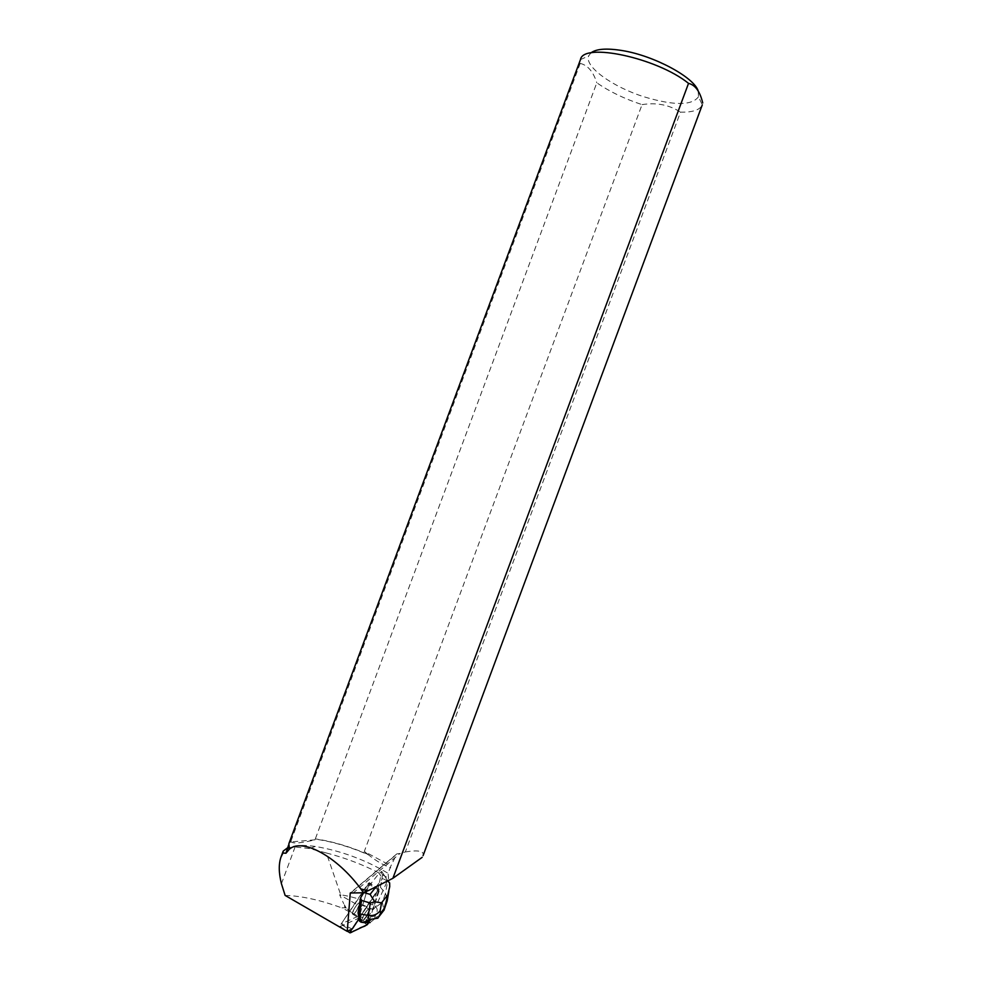 <?xml version="1.0" encoding="UTF-8"?>
<svg xmlns="http://www.w3.org/2000/svg" width="982" height="982" viewBox="0 0 982 982"><rect width="100%" height="100%" fill="white"/><g stroke="black" fill="none" stroke-linecap="round" stroke-linejoin="round"><path stroke-width="0.74" stroke-dasharray="4.91 3.68" d="M356.626 910.645L359.67 903.391C359.351 900.261 351.74 911.37 352.428 913.984C352.931 915.028 354.33 913.911 356.626 910.645M340.963 924.271L369.342 882.658L359.51 915.899L357.632 918.747L340.017 926.529L340.963 924.271L350.071 930.04M369.428 920.699L379.089 888.673L351.581 929.328L377.837 889.667L368.078 883.64M366.298 916.709L369.367 909.442C369.085 906.337 361.523 917.495 362.149 920.097C362.628 921.128 364.015 919.999 366.298 916.709M368.631 922.896L369.06 921.889L359.51 915.899M363.684 892.699L379.089 873.379L381.728 871.415L387.718 880.952L385.435 893.46L387.473 898.874M379.322 889.373L369.281 883.174L362.8 904.876L373.185 909.553L379.322 889.373L377.689 890.564L381.728 871.415M373.185 909.553L375.603 906.914L388.577 878.264L388.074 873.305L390.934 865.829L364.31 851.455L642.056 104.632C624.392 98.789 609.306 91.51 596.811 82.795L315.234 839.144C331.916 841.451 349.678 846.693 368.52 854.868C376.118 860.932 383.508 865.252 390.713 867.818M352.82 893.276L400.03 853.468L396.863 853.861L390.934 865.829M359.203 918.477L377.689 890.564M352.231 929.021L341.245 923.866L368.09 883.653L378.144 889.864M353.704 909.786C356.638 904.557 358.626 902.433 359.67 903.391C360.357 905.993 352.771 917.114 352.428 913.997L353.704 909.786M363.45 915.899C366.384 910.645 368.36 908.497 369.367 909.442L367.685 915.126L363.487 920.502L362.149 920.097L363.45 915.899M362.677 920.686L363.487 920.502M367.685 915.126L368.864 912.781M345.075 907.736L346.18 908.031L343.712 903.698L345.075 907.736L341.81 907.884L358.185 916.218L348.782 911.136M287.53 847.834L295.103 846.938L309.563 848.571L326.355 852.977L340.729 894.823C353.937 896.75 365.562 900.789 375.603 906.914M326.355 852.977C349.126 858.931 369.858 867.352 388.577 878.264M289.53 849.332L288.966 843.968L291.224 841.218L288.855 843.722M290.979 841.071L580.19 63.413L580.472 59.595L588.684 55.913L590.845 52.942M291.224 841.218L290.967 841.905C293.606 843.784 301.609 843.084 314.989 839.819L315.234 839.144M286.29 851.173C289.052 845.735 298.724 844.164 315.296 846.447C341.085 850.842 365.353 859.79 388.074 873.305M698.19 90.97L698.472 96.739L702.277 104.89C699.921 109.996 692.654 112.414 680.489 112.144L405.345 851.959L400.03 853.468M405.345 851.959C418.504 849.811 424.408 851.038 423.082 855.629M362.8 904.876L360.971 906.84L339.612 894.786L343.712 903.698M360.971 906.84L358.185 916.218M351.212 912.253L346.18 908.031M368.52 854.868L364.31 851.455M367.464 854.144C349.113 846.3 331.818 841.243 315.603 838.947M340.729 894.823L339.612 894.786M580.19 63.413C587.69 65.143 593.226 71.6 596.811 82.795M642.056 104.632C656.43 102.312 669.233 104.816 680.489 112.144M698.472 96.739C692.003 105.688 673.873 105.725 644.106 96.837C612.572 86.932 584.13 66.543 588.684 55.913M357.927 916.341L341.245 923.866M379.015 889.176L369.355 882.658L368.09 883.653M314.989 839.819L290.967 841.905M285.124 895.424C301.4 895.879 320.304 900.04 341.81 907.884M382.796 873.833L380.427 887.212L379.089 886.39M387.718 881.087L382.636 878.509L379.089 873.379M389.645 882.892L387.718 880.952M380.009 914.77L378.07 917.274L373.626 919.79L383.913 910.388L382.391 902.409L385.435 893.46L380.427 887.212L374.302 905.379L372.669 904.361L377.37 890.367M359.486 921.153L362.37 920.49M368.557 912.597L372.669 904.361M363.18 920.306L367.378 914.942M361.13 922.196L365.451 921.19L370.03 922.614L373.614 919.79M375.91 907.024C377.849 909.123 377.616 912.094 375.247 915.911L368.127 917.716L374.302 905.379L375.91 907.024L382.391 902.409M366.507 916.697L368.127 917.716L365.451 921.19L363.794 920.171M378.07 917.274L377.984 918.047M374.535 918.624L375.247 915.911M369.711 919.741L376.953 895.977C377.419 893.595 380.341 887.176 377.837 889.667M357.632 918.747L367.182 924.749M350.108 932.863L340.275 926.64M351.114 892.613L396.483 854.475M295.103 846.938L281.429 883.714M375.848 887.065L382.636 878.509M340.017 926.529L347.481 931.255M352.428 913.984L362.149 920.097L352.428 913.997M359.67 903.391L369.367 909.442L359.67 903.391M288.966 843.968L288.548 845.097M315.296 846.447L309.563 848.571M396.863 853.861L350.672 892.675M382.685 873.047L388.099 880.879M388.835 891.472L389.719 886.685"/><path stroke-width="1.47" d="M369.711 919.741C366.703 927.953 362.407 925.903 359.117 928.591L354.441 930.813C353.139 930.838 347.886 935.711 351.581 929.328L350.108 932.863L367.182 924.749L368.631 922.896M369.06 921.889L369.428 920.699M370.374 902.998L374.768 901.857L381.581 902.789L380.132 910.793C377.125 914.586 373.16 916.145 368.238 915.469L370.374 902.998L361.609 900.494L360.492 898.051L358.074 912.978L359.203 918.477L352.231 929.021L347.235 931.378L350.267 893.006L363.524 892.773L360.824 888.906L367.992 890.784L360.799 889.041M360.492 898.051L363.684 892.699M347.235 931.378L285.124 895.424L281.429 883.714C278.692 872.875 278.569 863.939 281.048 856.918L282.976 853.014L285.958 853.248L289.432 849.135C302.481 837.793 336.851 856.329 360.824 888.906M580.472 59.595L288.855 843.722L289.432 849.135M580.509 59.509C583.271 42.201 656.86 57.754 688.529 83.36L392.898 878.301L367.992 890.784M363.524 892.773L367.722 890.858M285.958 853.248L288.548 845.097M282.976 853.014L283.209 851.112L287.53 847.834M702.314 104.804L423.082 855.629L702.277 104.89M392.898 878.301L422.174 857.335M702.731 102.963C700.031 91.535 695.305 84.992 688.529 83.36M590.845 52.942C596.197 48.805 606.778 48.032 622.588 50.622C654.27 55.765 694.151 77.357 698.19 90.97M361.609 900.494L359.437 913.837L358.074 912.978M363.941 892.589L370.091 894.344L374.768 901.857M388.835 891.472L387.117 901.095L385.693 903.636L389.731 886.685L389.645 882.892L387.718 881.087M358.995 918.796L359.486 921.153L361.13 922.196L359.437 913.837L368.238 915.469L369.011 919.594L377.898 918.17L380.55 913.285L383.852 909.013L383.913 910.388M370.03 922.614L363.782 922.564L369.011 919.594M361.13 922.196L363.782 922.564M350.071 930.04L350.807 930.506M350.157 893.411L351.114 892.613M370.091 894.344L375.848 887.065M380.132 910.793L380.55 913.285M383.852 909.013L385.693 903.636M387.166 895.621L381.581 902.789M347.481 931.255L349.85 932.765M281.048 856.918L283.197 851.149M388.099 880.879L388.59 881.578M365.734 922.798L370.828 919.901M383.999 910.228L387.043 901.316M378.733 916.942L384.023 910.105"/></g></svg>

